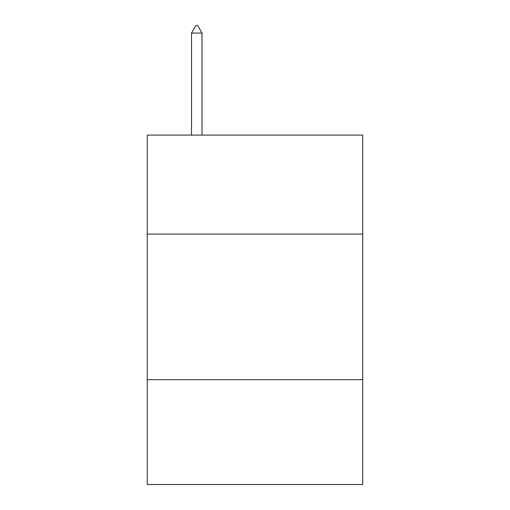 <?xml version="1.0" encoding="UTF-8"?>
<svg xmlns="http://www.w3.org/2000/svg" width="510" height="510" viewBox="0 0 510 510"><rect width="100%" height="100%" fill="white"/><g stroke="black" fill="none" stroke-linecap="round" stroke-linejoin="round"><path stroke-width="0.76" d="M362.731 234.096L362.731 135.099L147.269 135.099L147.269 234.096L362.731 234.096L362.731 484.5L147.269 484.5L147.269 234.096M362.731 379.676L147.269 379.676M202.005 33.074L197.638 25.5L195.891 25.5L191.524 33.074L202.005 33.074L202.005 135.099M191.524 33.074L191.524 135.099"/></g></svg>
